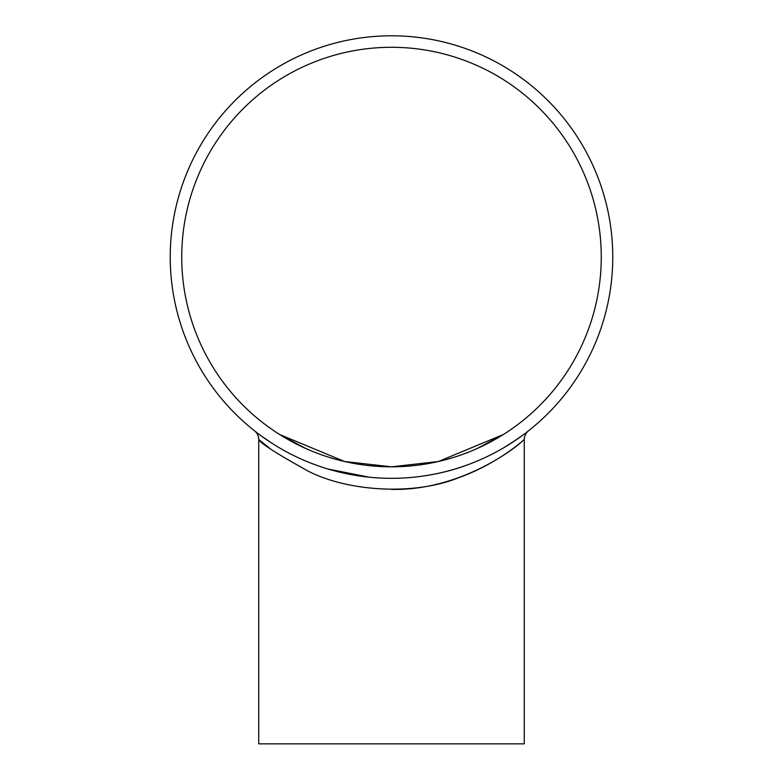 <?xml version="1.0" encoding="UTF-8"?>
<svg xmlns="http://www.w3.org/2000/svg" width="783" height="783" viewBox="0 0 783 783"><rect width="100%" height="100%" fill="white"/><g stroke="black" fill="none" stroke-linecap="round" stroke-linejoin="round"><path stroke-width="1.17" d="M257.548 433.175L254.524 430.836A11.06 11.06 0 0 1 254.592 430.885A11.06 11.06 0 0 1 254.602 430.895A11.06 11.06 0 0 1 258.742 439.517C260.191 443.119 276.673 453.66 308.199 471.141C347.691 491.45 413.63 495.893 458.73 477.689C503.714 461.598 531.314 432.637 522.701 440.839C513.061 450.323 457.938 490.941 391.49 489.395M270.243 448.698L258.742 439.517L258.742 743.85L524.258 743.85L524.258 439.537C524.365 436.141 525.736 433.263 528.378 430.914L528.378 430.904M254.524 430.836L257.049 432.793M512.757 442.141L523.602 434.565M517.318 439.106L504.174 447.484M464.113 466.071C449.266 471.395 432.911 475.066 415.029 477.072M369.351 477.219L327.979 469.017M273.189 444.039L261.268 435.945M170.234 257.059A221.266 221.266 0 0 1 391.5 35.793A221.266 221.266 0 0 1 612.766 257.059A221.266 221.266 0 0 1 391.5 478.325A221.266 221.266 0 0 1 170.234 257.059M391.5 466.825L344.569 461.5L391.5 466.825L438.431 461.5L503.303 434.545L477.239 448.493M305.761 448.493L279.697 434.545L344.569 461.5M181.734 257.059A209.766 209.766 0 0 1 391.5 47.293A209.766 209.766 0 0 1 601.266 257.059A209.766 209.766 0 0 1 391.5 466.825A209.766 209.766 0 0 1 181.734 257.059M255.336 431.472L256.149 432.402M255.464 431.57L254.602 430.895"/></g></svg>
